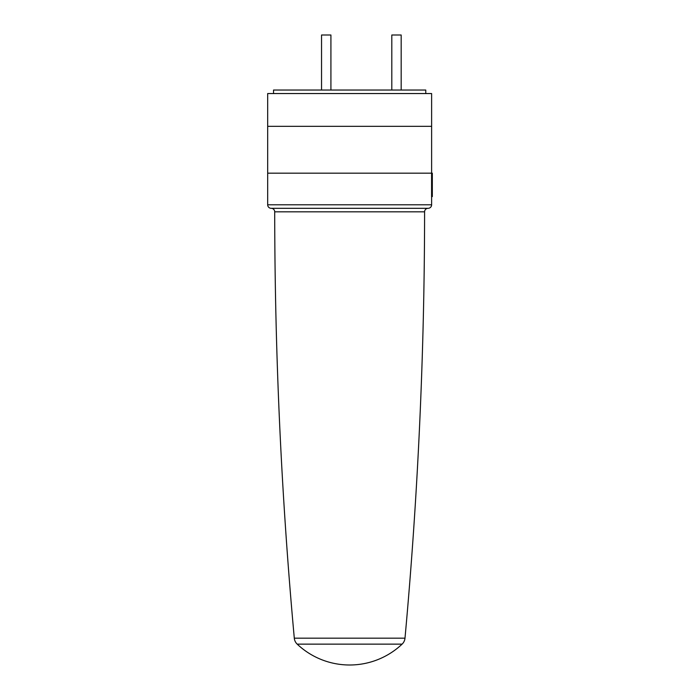 <?xml version="1.0" encoding="UTF-8"?>
<svg xmlns="http://www.w3.org/2000/svg" width="700" height="700" viewBox="0 0 700 700"><rect width="100%" height="100%" fill="white"/><g stroke="black" fill="none" stroke-linecap="round" stroke-linejoin="round"><path stroke-width="1.05" d="M431.62 173.18L431.62 126.341L267.68 126.341L431.62 126.341L431.62 93.546L267.68 93.546L267.68 173.18L432.32 173.18L432.32 196.595L431.576 196.595L431.576 173.18L267.68 173.18L267.68 204.794L431.62 204.794L431.62 196.595M431.62 204.794A3.509 3.509 0 0 1 428.102 208.311A3.509 3.509 0 0 0 424.594 211.82L274.706 211.82A3.509 3.509 0 0 0 271.189 208.311L428.102 208.311L271.189 208.311A3.509 3.509 0 0 1 267.68 204.794M424.594 211.82A4724.965 4724.965 0 0 1 404.994 638.181A9.371 9.371 0 0 1 402.098 644.14L297.194 644.14A9.371 9.371 0 0 1 294.297 638.181L404.994 638.181M274.706 211.82A4724.965 4724.965 0 0 0 294.297 638.181M391.808 90.038L391.808 35L401.17 35L401.17 90.038M321.545 35L321.545 90.038L321.545 35L330.916 35L330.916 90.038M273.534 93.546L273.534 90.038L425.766 90.038L425.766 93.546M297.194 644.14A76.379 76.379 0 0 0 402.098 644.14"/></g></svg>
